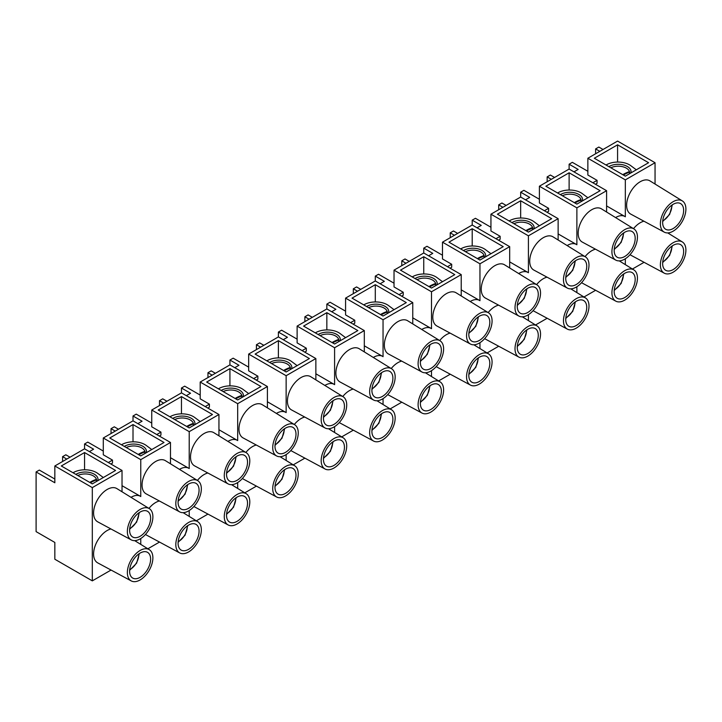 <?xml version="1.0" encoding="UTF-8"?>
<svg xmlns="http://www.w3.org/2000/svg" width="722" height="722" viewBox="0 0 722 722"><rect width="100%" height="100%" fill="white"/><g stroke="black" fill="none" stroke-linecap="round" stroke-linejoin="round"><path stroke-width="1.08" d="M103.291 451.06L87.786 442.108L84.555 443.967L93.598 449.192L89.402 451.62M151.746 423.083L136.241 414.13L133.01 415.998L142.063 421.215L137.857 423.643M200.202 395.105L184.697 386.153L181.466 388.021L190.518 393.237L186.312 395.665M248.666 367.128L233.152 358.175L229.93 360.043L238.973 365.269L234.767 367.688M297.121 339.15L281.616 330.198L278.385 332.066L287.428 337.291L283.232 339.71M345.576 311.182L330.071 302.229L326.84 304.088L335.883 309.314L331.687 311.742M394.031 283.204L378.527 274.252L375.296 276.111L384.339 281.336L380.142 283.764M442.487 255.227L426.982 246.274L423.751 248.142L432.794 253.359L428.597 255.787M490.942 227.25L475.437 218.297L472.206 220.165L481.249 225.381L477.052 227.809M539.397 199.272L523.892 190.319L520.661 192.187L529.713 197.413L525.508 199.832M122.027 491.781L122.027 470.455L84.555 448.822L84.555 443.967M70.016 457.216L65.819 454.788L62.588 456.656L62.588 461.502M108.3 462.531L112.497 460.104L103.291 454.788L103.291 438.001L140.763 459.634L140.763 496.537A17.815 10.288 120 0 0 140.303 496.24A17.815 10.288 120 0 0 131.034 497.341M112.497 460.104L112.497 463.091L110.881 464.02M170.482 463.804L170.482 442.478L133.01 420.845L133.01 415.998M118.48 429.238L114.275 426.81L111.044 428.678L111.044 433.525M156.755 434.554L160.952 432.126L151.746 426.81L151.746 410.024L189.218 431.657L189.218 468.56A17.815 10.288 120 0 0 188.767 468.271A17.815 10.288 120 0 0 179.489 469.363M160.952 432.126L160.952 435.113L159.345 436.043M218.946 435.826L218.946 414.5L181.466 392.867L181.466 388.021M166.935 401.261L162.73 398.833L159.499 400.701L159.499 405.547M205.21 406.576L209.416 404.149L200.202 398.833L200.202 382.046L237.682 403.688L237.682 440.582A17.815 10.288 120 0 0 237.222 440.294A17.815 10.288 120 0 0 227.944 441.395M209.416 404.149L209.416 407.136L207.801 408.065M267.402 407.849L267.402 386.523L229.93 364.89L229.93 360.043M215.391 373.283L211.185 370.864L207.963 372.723L207.963 377.57M253.666 378.599L257.871 376.171L248.666 370.864L248.666 354.078L286.138 375.711L286.138 412.605A17.815 10.288 120 0 0 285.677 412.316A17.815 10.288 120 0 0 276.4 413.417M257.871 376.171L257.871 379.158L256.256 380.088M315.857 379.871L315.857 358.554L278.385 336.912L278.385 332.066M263.846 345.306L259.649 342.887L256.418 344.746L256.418 349.601M302.13 350.621L306.327 348.203L297.121 342.887L297.121 326.1L334.593 347.733L334.593 384.636A17.815 10.288 120 0 0 334.133 384.339A17.815 10.288 120 0 0 324.855 385.44M306.327 348.203L306.327 351.181L304.711 352.119M364.312 351.903L364.312 330.577L326.84 308.944L326.84 304.088M312.301 317.328L308.104 314.909L304.874 316.768L304.874 321.624M350.585 322.644L354.782 320.225L345.576 314.909L345.576 298.123L383.048 319.756L383.048 356.659A17.815 10.288 120 0 0 382.588 356.361A17.815 10.288 120 0 0 373.31 357.462M354.782 320.225L354.782 323.203L353.166 324.142M412.767 323.925L412.767 302.599L375.296 280.966L375.296 276.111M360.756 289.36L356.56 286.932L353.329 288.8L353.329 293.646M399.04 294.675L403.237 292.248L394.031 286.932L394.031 270.145L431.503 291.778L431.503 328.681A17.815 10.288 120 0 0 431.043 328.384A17.815 10.288 120 0 0 421.765 329.485M403.237 292.248L403.237 295.235L401.622 296.164M461.223 295.948L461.223 274.622L423.751 252.989L423.751 248.142M409.212 261.382L405.015 258.954L401.784 260.822L401.784 265.669M447.496 266.698L451.692 264.27L442.487 258.954L442.487 242.168L479.959 263.801L479.959 300.704A17.815 10.288 120 0 0 479.498 300.406A17.815 10.288 120 0 0 470.23 301.507M451.692 264.27L451.692 267.257L450.077 268.187M509.678 267.97L509.678 246.644L472.206 225.011L472.206 220.165M457.667 233.405L453.47 230.977L450.239 232.845L450.239 237.691M495.951 238.72L500.147 236.293L490.942 230.977L490.942 214.19L528.414 235.832L528.414 272.726A17.815 10.288 120 0 0 527.953 272.438A17.815 10.288 120 0 0 518.685 273.539M500.147 236.293L500.147 239.28L498.532 240.209M558.133 239.993L558.133 218.667L520.661 197.034L520.661 192.187M506.131 205.427L501.925 202.999L498.694 204.868L498.694 209.714M544.406 210.743L548.612 208.315L539.397 202.999L539.397 186.222L576.878 207.855L576.878 244.749A17.815 10.288 120 0 0 576.418 244.46A17.815 10.288 120 0 0 567.14 245.561M548.612 208.315L548.612 211.302L546.996 212.232M587.861 171.294L572.347 162.342L569.116 164.21L578.169 169.435L573.963 171.854M569.116 164.21L569.116 169.056L606.597 190.698L576.878 207.855M592.861 182.765L597.067 180.347L587.861 175.031L587.861 158.244L625.333 179.877L625.333 216.78A17.815 10.288 120 0 0 624.873 216.483A17.815 10.288 120 0 0 615.595 217.584M597.067 180.347L597.067 183.325L595.451 184.263M66.785 459.075L62.588 456.656M140.763 538.513L140.763 544.388M115.249 431.097L111.044 428.678M189.218 510.535L189.218 516.42M163.704 403.129L159.499 400.701M237.682 482.558L237.682 488.442M212.16 375.151L207.963 372.723M286.138 454.58L286.138 460.465M260.615 347.174L256.418 344.746M334.593 426.603L334.593 432.487M309.07 319.196L304.874 316.768M383.048 398.634L383.048 404.51M357.525 291.219L353.329 288.8M431.503 370.657L431.503 376.532M405.981 263.241L401.784 260.822M479.959 342.679L479.959 348.564M454.436 235.273L450.239 232.845M528.414 314.702L528.414 320.586M502.9 207.295L498.694 204.868M576.878 286.724L576.878 292.609M551.355 179.318L547.15 176.89L547.15 181.745M554.586 177.45L550.381 175.031L547.15 176.89M606.597 212.015L606.597 190.698M625.333 258.747L625.333 264.631M111.053 570.046L92.308 580.867L54.836 559.234L54.836 542.448L36.1 531.627L36.1 471.944L39.331 470.085L54.836 479.038M122.027 470.455L92.308 487.612L54.836 465.979L54.836 482.765L36.1 471.944M539.397 186.222L569.116 169.056M490.942 214.19L520.661 197.034M442.487 242.168L472.206 225.011M394.031 270.145L423.751 252.989M345.576 298.123L375.296 280.966M297.121 326.1L326.84 308.944M248.666 354.078L278.385 336.912M200.202 382.046L229.93 364.89M151.746 410.024L181.466 392.867M103.291 438.001L133.01 420.845M54.836 465.979L84.555 448.822M603.041 149.472L598.845 147.053L595.614 148.912L595.614 153.768M599.811 151.34L595.614 148.912M576.878 204.118L545.859 186.222L569.116 172.793L600.135 190.698L576.878 204.118M558.133 218.667L528.414 235.832M528.414 232.096L497.404 214.19L520.661 200.761L551.68 218.667L528.414 232.096M509.678 246.644L479.959 263.801M479.959 260.073L448.949 242.168L472.206 228.739L503.216 246.644L479.959 260.073M461.223 274.622L431.503 291.778M431.503 288.051L400.493 270.145L423.751 256.716L454.761 274.622L431.503 288.051M412.767 302.599L383.048 319.756M383.048 316.028L352.038 298.123L375.296 284.694L406.305 302.599L383.048 316.028M364.312 330.577L334.593 347.733M334.593 344.006L303.583 326.1L326.84 312.671L357.85 330.577L334.593 344.006M315.857 358.554L286.138 375.711M286.138 371.974L255.119 354.078L278.385 340.649L309.395 358.554L286.138 371.974M267.402 386.523L237.682 403.688M237.682 399.952L206.663 382.046L229.93 368.626L260.94 386.523L237.682 399.952M218.946 414.5L189.218 431.657M189.218 427.929L158.208 410.024L181.466 396.595L212.485 414.5L189.218 427.929M170.482 442.478L140.763 459.634M140.763 455.907L109.753 438.001L133.01 424.572L164.029 442.478L140.763 455.907M583.981 297.004L595.614 290.289M535.525 324.981L547.159 318.267M487.07 352.959L498.703 346.235M438.615 380.927L450.248 374.213M390.16 408.905L401.793 402.19M341.705 436.882L353.329 430.168M293.249 464.86L304.874 458.145M244.785 492.837L256.418 486.123M196.33 520.815L207.963 514.091M147.875 548.783L159.508 542.069M587.861 158.244L617.581 141.079L655.053 162.721L625.333 179.877M92.308 483.884L61.298 465.979L84.555 452.55L115.565 470.455L92.308 483.884M92.308 580.867L92.308 487.612M632.436 269.026L644.069 262.312M655.053 184.047L655.053 162.721M664.276 232.15L630.766 214.118A19.187 11.074 -60 0 1 626.624 205.238A19.187 11.074 -60 0 1 635.107 185.816A19.187 11.074 -60 0 1 649.944 180.888L682.317 200.896A18.05 10.415 -60 0 1 682.164 221.645A18.05 10.415 -60 0 1 664.276 232.15A18.05 10.415 -60 0 1 660.377 223.802A18.05 10.415 -60 0 1 668.355 205.535A18.05 10.415 -60 0 1 682.317 200.896M615.821 260.128L582.311 242.096A19.187 11.074 -60 0 1 578.169 233.215A19.187 11.074 -60 0 1 586.652 213.793A19.187 11.074 -60 0 1 601.489 208.866L633.862 228.874A18.05 10.415 -60 0 1 633.708 249.613A18.05 10.415 -60 0 1 615.821 260.128A18.05 10.415 -60 0 1 611.922 251.779A18.05 10.415 -60 0 1 619.9 233.504A18.05 10.415 -60 0 1 633.862 228.874M567.366 288.096L533.847 270.073A19.187 11.074 -60 0 1 529.713 261.193A19.187 11.074 -60 0 1 538.197 241.771A19.187 11.074 -60 0 1 553.034 236.843L585.407 256.851A18.05 10.415 -60 0 1 585.253 277.591A18.05 10.415 -60 0 1 567.366 288.096A18.05 10.415 -60 0 1 563.467 279.748A18.05 10.415 -60 0 1 571.445 261.481A18.05 10.415 -60 0 1 585.407 256.851M518.91 316.074L485.392 298.051A19.187 11.074 -60 0 1 481.249 289.17A19.187 11.074 -60 0 1 489.742 269.748A19.187 11.074 -60 0 1 504.579 264.821L536.951 284.829A18.05 10.415 -60 0 1 536.798 305.568A18.05 10.415 -60 0 1 518.91 316.074A18.05 10.415 -60 0 1 515.012 307.725A18.05 10.415 -60 0 1 522.99 289.459A18.05 10.415 -60 0 1 536.951 284.829M470.446 344.051L436.936 326.019A19.187 11.074 -60 0 1 432.794 317.148A19.187 11.074 -60 0 1 441.277 297.726A19.187 11.074 -60 0 1 456.123 292.798L488.496 312.797A18.05 10.415 -60 0 1 488.334 333.546A18.05 10.415 -60 0 1 470.446 344.051A18.05 10.415 -60 0 1 466.556 335.703A18.05 10.415 -60 0 1 474.534 317.436A18.05 10.415 -60 0 1 488.496 312.797M421.991 372.029L388.481 353.997A19.187 11.074 -60 0 1 384.339 345.125A19.187 11.074 -60 0 1 392.822 325.694A19.187 11.074 -60 0 1 407.668 320.767L440.032 340.775A18.05 10.415 -60 0 1 439.878 361.523A18.05 10.415 -60 0 1 421.991 372.029A18.05 10.415 -60 0 1 418.101 363.68A18.05 10.415 -60 0 1 426.079 345.414A18.05 10.415 -60 0 1 440.032 340.775M373.536 400.006L340.026 381.974A19.187 11.074 -60 0 1 335.883 373.103A19.187 11.074 -60 0 1 344.367 353.672A19.187 11.074 -60 0 1 359.213 348.744L391.577 368.752A18.05 10.415 -60 0 1 391.423 389.501A18.05 10.415 -60 0 1 373.536 400.006A18.05 10.415 -60 0 1 369.646 391.658A18.05 10.415 -60 0 1 377.624 373.391A18.05 10.415 -60 0 1 391.577 368.752M325.08 427.984L291.571 409.952A19.187 11.074 -60 0 1 287.428 401.071A19.187 11.074 -60 0 1 295.912 381.649A19.187 11.074 -60 0 1 310.758 376.722L343.121 396.73A18.05 10.415 -60 0 1 342.968 417.478A18.05 10.415 -60 0 1 325.08 427.984A18.05 10.415 -60 0 1 321.182 419.635A18.05 10.415 -60 0 1 329.169 401.36A18.05 10.415 -60 0 1 343.121 396.73M276.625 455.961L243.115 437.929A19.187 11.074 -60 0 1 238.973 429.048A19.187 11.074 -60 0 1 247.456 409.627A19.187 11.074 -60 0 1 262.294 404.699L294.666 424.707A18.05 10.415 -60 0 1 294.513 445.447A18.05 10.415 -60 0 1 276.625 455.961A18.05 10.415 -60 0 1 272.726 447.604A18.05 10.415 -60 0 1 280.705 429.337A18.05 10.415 -60 0 1 294.666 424.707M228.17 483.93L194.66 465.907A19.187 11.074 -60 0 1 190.518 457.026A19.187 11.074 -60 0 1 199.001 437.604A19.187 11.074 -60 0 1 213.838 432.677L246.211 452.685A18.05 10.415 -60 0 1 246.058 473.424A18.05 10.415 -60 0 1 228.17 483.93A18.05 10.415 -60 0 1 224.271 475.581A18.05 10.415 -60 0 1 232.249 457.315A18.05 10.415 -60 0 1 246.211 452.685M179.715 511.907L146.196 493.884A19.187 11.074 -60 0 1 142.063 485.003A19.187 11.074 -60 0 1 150.546 465.582A19.187 11.074 -60 0 1 165.383 460.654L197.756 480.653A18.05 10.415 -60 0 1 197.602 501.402A18.05 10.415 -60 0 1 179.715 511.907A18.05 10.415 -60 0 1 175.816 503.559A18.05 10.415 -60 0 1 183.794 485.292A18.05 10.415 -60 0 1 197.756 480.653M131.251 539.885L97.741 521.853A19.187 11.074 -60 0 1 93.598 512.981A19.187 11.074 -60 0 1 102.082 493.55A19.187 11.074 -60 0 1 116.928 488.623L149.301 508.631A18.05 10.415 -60 0 1 149.147 529.379A18.05 10.415 -60 0 1 131.251 539.885A18.05 10.415 -60 0 1 127.361 531.536A18.05 10.415 -60 0 1 135.339 513.27A18.05 10.415 -60 0 1 149.301 508.631M633.51 228.657A19.187 11.074 -60 0 1 643.952 221.212M664.276 273.178A18.05 10.415 -60 0 1 660.377 264.83A18.05 10.415 -60 0 1 668.355 246.563A18.05 10.415 -60 0 1 682.317 241.933A18.05 10.415 -60 0 1 682.164 262.673A18.05 10.415 -60 0 1 664.276 273.178L630.766 255.155A19.187 11.074 -60 0 1 630.035 254.695M585.055 256.635A19.187 11.074 -60 0 1 595.497 249.189M615.821 301.155A18.05 10.415 -60 0 1 611.922 292.807A18.05 10.415 -60 0 1 619.9 274.541A18.05 10.415 -60 0 1 633.862 269.902A18.05 10.415 -60 0 1 633.708 290.65A18.05 10.415 -60 0 1 615.821 301.155L582.311 283.123A19.187 11.074 -60 0 1 581.58 282.672M536.599 284.612A19.187 11.074 -60 0 1 547.041 277.167M567.366 329.133A18.05 10.415 -60 0 1 563.467 320.785A18.05 10.415 -60 0 1 571.445 302.518A18.05 10.415 -60 0 1 585.407 297.879A18.05 10.415 -60 0 1 585.253 318.628A18.05 10.415 -60 0 1 567.366 329.133L533.847 311.101A19.187 11.074 -60 0 1 533.125 310.65M488.144 312.59A19.187 11.074 -60 0 1 498.586 305.144M518.91 357.11A18.05 10.415 -60 0 1 515.012 348.762A18.05 10.415 -60 0 1 522.99 330.495A18.05 10.415 -60 0 1 536.951 325.857A18.05 10.415 -60 0 1 536.798 346.605A18.05 10.415 -60 0 1 518.91 357.11L485.392 339.078A19.187 11.074 -60 0 1 484.67 338.618M439.689 340.558A19.187 11.074 -60 0 1 450.131 333.122M470.446 385.088A18.05 10.415 -60 0 1 466.556 376.74A18.05 10.415 -60 0 1 474.534 358.464A18.05 10.415 -60 0 1 488.496 353.834A18.05 10.415 -60 0 1 488.334 374.574A18.05 10.415 -60 0 1 470.446 385.088L436.936 367.056A19.187 11.074 -60 0 1 436.214 366.595M391.234 368.536A19.187 11.074 -60 0 1 401.676 361.099M421.991 413.056A18.05 10.415 -60 0 1 418.101 404.708A18.05 10.415 -60 0 1 426.079 386.441A18.05 10.415 -60 0 1 440.032 381.812A18.05 10.415 -60 0 1 439.878 402.551A18.05 10.415 -60 0 1 421.991 413.056L388.481 395.033A19.187 11.074 -60 0 1 387.75 394.573M342.779 396.513A19.187 11.074 -60 0 1 353.211 389.068M373.536 441.034A18.05 10.415 -60 0 1 369.646 432.686A18.05 10.415 -60 0 1 377.624 414.419A18.05 10.415 -60 0 1 391.577 409.789A18.05 10.415 -60 0 1 391.423 430.529A18.05 10.415 -60 0 1 373.536 441.034L340.026 423.011A19.187 11.074 -60 0 1 339.295 422.55M294.314 424.491A19.187 11.074 -60 0 1 304.756 417.045M325.08 469.011A18.05 10.415 -60 0 1 321.182 460.663A18.05 10.415 -60 0 1 329.169 442.396A18.05 10.415 -60 0 1 343.121 437.758A18.05 10.415 -60 0 1 342.968 458.506A18.05 10.415 -60 0 1 325.08 469.011L291.571 450.979A19.187 11.074 -60 0 1 290.84 450.528M245.859 452.468A19.187 11.074 -60 0 1 256.301 445.023M276.625 496.989A18.05 10.415 -60 0 1 272.726 488.641A18.05 10.415 -60 0 1 280.705 470.374A18.05 10.415 -60 0 1 294.666 465.735A18.05 10.415 -60 0 1 294.513 486.484A18.05 10.415 -60 0 1 276.625 496.989L243.115 478.957A19.187 11.074 -60 0 1 242.384 478.506M197.404 480.446A19.187 11.074 -60 0 1 207.846 473M228.17 524.966A18.05 10.415 -60 0 1 224.271 516.618A18.05 10.415 -60 0 1 232.249 498.351A18.05 10.415 -60 0 1 246.211 493.713A18.05 10.415 -60 0 1 246.058 514.461A18.05 10.415 -60 0 1 228.17 524.966L194.66 506.934A19.187 11.074 -60 0 1 193.929 506.483M148.949 508.414A19.187 11.074 -60 0 1 159.391 500.978M179.715 552.944A18.05 10.415 -60 0 1 175.816 544.596A18.05 10.415 -60 0 1 183.794 526.32A18.05 10.415 -60 0 1 197.756 521.69A18.05 10.415 -60 0 1 197.602 542.439A18.05 10.415 -60 0 1 179.715 552.944L146.196 534.912A19.187 11.074 -60 0 1 145.474 534.451M131.251 580.921A18.05 10.415 -60 0 1 127.361 572.564A18.05 10.415 -60 0 1 135.339 554.297A18.05 10.415 -60 0 1 149.301 549.668A18.05 10.415 -60 0 1 149.147 570.407A18.05 10.415 -60 0 1 131.251 580.921L97.741 562.889A19.187 11.074 -60 0 1 93.598 554.009A19.187 11.074 -60 0 1 110.935 528.955M84.555 452.55L84.555 469.796M133.01 424.572L133.01 441.819M181.466 396.595L181.466 413.85M229.93 368.626L229.93 385.873M278.385 340.649L278.385 357.895M326.84 312.671L326.84 329.918M375.296 284.694L375.296 301.94M423.751 256.716L423.751 273.963M472.206 228.739L472.206 245.994M520.661 200.761L520.661 218.017M569.116 172.793L569.116 190.039M129.617 571.264A14.846 8.574 -60 0 1 136.106 556.319A14.846 8.574 -60 0 1 147.541 552.339A14.846 8.574 -60 0 1 147.541 569.487A14.846 8.574 -60 0 1 132.695 578.06A14.846 8.574 -60 0 1 129.617 571.264M178.081 543.287A14.846 8.574 -60 0 1 184.561 528.342A14.846 8.574 -60 0 1 195.996 524.371A14.846 8.574 -60 0 1 195.996 541.509A14.846 8.574 -60 0 1 181.15 550.083A14.846 8.574 -60 0 1 178.081 543.287M226.537 515.309A14.846 8.574 -60 0 1 233.016 500.364A14.846 8.574 -60 0 1 244.46 496.393A14.846 8.574 -60 0 1 244.46 513.532A14.846 8.574 -60 0 1 229.605 522.105A14.846 8.574 -60 0 1 226.537 515.309M274.992 487.332A14.846 8.574 -60 0 1 281.472 472.396A14.846 8.574 -60 0 1 292.915 468.416A14.846 8.574 -60 0 1 292.915 485.563A14.846 8.574 -60 0 1 278.069 494.128A14.846 8.574 -60 0 1 274.992 487.332M323.447 459.354A14.846 8.574 -60 0 1 329.927 444.418A14.846 8.574 -60 0 1 341.371 440.438A14.846 8.574 -60 0 1 341.371 457.586A14.846 8.574 -60 0 1 326.524 466.159A14.846 8.574 -60 0 1 323.447 459.354M371.902 431.386A14.846 8.574 -60 0 1 378.382 416.441A14.846 8.574 -60 0 1 389.826 412.461A14.846 8.574 -60 0 1 389.826 429.608A14.846 8.574 -60 0 1 374.98 438.182A14.846 8.574 -60 0 1 371.902 431.386M420.357 403.408A14.846 8.574 -60 0 1 426.837 388.463A14.846 8.574 -60 0 1 438.281 384.483A14.846 8.574 -60 0 1 438.281 401.631A14.846 8.574 -60 0 1 423.435 410.204A14.846 8.574 -60 0 1 420.357 403.408M468.813 375.431A14.846 8.574 -60 0 1 475.293 360.486A14.846 8.574 -60 0 1 486.736 356.515A14.846 8.574 -60 0 1 486.736 373.653A14.846 8.574 -60 0 1 471.89 382.227A14.846 8.574 -60 0 1 468.813 375.431M517.268 347.453A14.846 8.574 -60 0 1 523.757 332.508A14.846 8.574 -60 0 1 535.192 328.537A14.846 8.574 -60 0 1 535.192 345.676A14.846 8.574 -60 0 1 520.345 354.249A14.846 8.574 -60 0 1 517.268 347.453M565.732 319.476A14.846 8.574 -60 0 1 572.212 304.54A14.846 8.574 -60 0 1 583.647 300.56A14.846 8.574 -60 0 1 583.656 317.707A14.846 8.574 -60 0 1 568.801 326.272A14.846 8.574 -60 0 1 565.732 319.476M614.187 291.498A14.846 8.574 -60 0 1 620.667 276.562A14.846 8.574 -60 0 1 632.111 272.582A14.846 8.574 -60 0 1 632.111 289.73A14.846 8.574 -60 0 1 617.256 298.303A14.846 8.574 -60 0 1 614.187 291.498M662.643 263.53A14.846 8.574 -60 0 1 669.123 248.585A14.846 8.574 -60 0 1 680.566 244.605A14.846 8.574 -60 0 1 680.566 261.752A14.846 8.574 -60 0 1 665.72 270.326A14.846 8.574 -60 0 1 662.643 263.53M129.617 530.228A14.846 8.574 -60 0 1 136.106 515.291A14.846 8.574 -60 0 1 147.541 511.311A14.846 8.574 -60 0 1 147.541 528.459A14.846 8.574 -60 0 1 132.695 537.024A14.846 8.574 -60 0 1 129.617 530.228M178.081 502.25A14.846 8.574 -60 0 1 184.561 487.314A14.846 8.574 -60 0 1 195.996 483.334A14.846 8.574 -60 0 1 195.996 500.481A14.846 8.574 -60 0 1 181.15 509.055A14.846 8.574 -60 0 1 178.081 502.25M226.537 474.282A14.846 8.574 -60 0 1 233.016 459.336A14.846 8.574 -60 0 1 244.46 455.356A14.846 8.574 -60 0 1 244.46 472.504A14.846 8.574 -60 0 1 229.605 481.078A14.846 8.574 -60 0 1 226.537 474.282M274.992 446.304A14.846 8.574 -60 0 1 281.472 431.359A14.846 8.574 -60 0 1 292.915 427.379A14.846 8.574 -60 0 1 292.915 444.526A14.846 8.574 -60 0 1 278.069 453.1A14.846 8.574 -60 0 1 274.992 446.304M323.447 418.327A14.846 8.574 -60 0 1 329.927 403.381A14.846 8.574 -60 0 1 341.371 399.41A14.846 8.574 -60 0 1 341.371 416.549A14.846 8.574 -60 0 1 326.524 425.123A14.846 8.574 -60 0 1 323.447 418.327M371.902 390.349A14.846 8.574 -60 0 1 378.382 375.404A14.846 8.574 -60 0 1 389.826 371.433A14.846 8.574 -60 0 1 389.826 388.571A14.846 8.574 -60 0 1 374.98 397.145A14.846 8.574 -60 0 1 371.902 390.349M420.357 362.372A14.846 8.574 -60 0 1 426.837 347.435A14.846 8.574 -60 0 1 438.281 343.455A14.846 8.574 -60 0 1 438.281 360.603A14.846 8.574 -60 0 1 423.435 369.168A14.846 8.574 -60 0 1 420.357 362.372M468.813 334.394A14.846 8.574 -60 0 1 475.293 319.458A14.846 8.574 -60 0 1 486.736 315.478A14.846 8.574 -60 0 1 486.736 332.625A14.846 8.574 -60 0 1 471.89 341.199A14.846 8.574 -60 0 1 468.813 334.394M517.268 306.426A14.846 8.574 -60 0 1 523.757 291.48A14.846 8.574 -60 0 1 535.192 287.5A14.846 8.574 -60 0 1 535.192 304.648A14.846 8.574 -60 0 1 520.345 313.222A14.846 8.574 -60 0 1 517.268 306.426M565.732 278.448A14.846 8.574 -60 0 1 572.212 263.503A14.846 8.574 -60 0 1 583.647 259.523A14.846 8.574 -60 0 1 583.656 276.67A14.846 8.574 -60 0 1 568.801 285.244A14.846 8.574 -60 0 1 565.732 278.448M614.187 250.471A14.846 8.574 -60 0 1 620.667 235.525A14.846 8.574 -60 0 1 632.111 231.545A14.846 8.574 -60 0 1 632.111 248.693A14.846 8.574 -60 0 1 617.256 257.267A14.846 8.574 -60 0 1 614.187 250.471M662.643 222.493A14.846 8.574 -60 0 1 669.123 207.548A14.846 8.574 -60 0 1 680.566 203.577A14.846 8.574 -60 0 1 680.566 220.715A14.846 8.574 -60 0 1 665.72 229.289A14.846 8.574 -60 0 1 662.643 222.493M625.333 176.15L594.314 158.244L617.581 144.815L648.591 162.721L625.333 176.15M617.581 144.815L617.581 162.062M610.839 167.775A11.426 6.597 180 0 1 626.326 168.136A11.426 6.597 180 0 1 629.674 172.793A11.426 6.597 180 0 1 629.557 173.704L629.557 172.17A41.118 23.736 120 0 0 623.411 175.04M630.847 172.964A12.788 7.382 0 0 0 623.952 165.067A12.788 7.382 0 0 0 608.881 166.647M606.047 165.013A16.335 9.431 180 0 1 630.82 165.708L636.326 169.796M622.761 174.67A41.118 23.736 -60 0 1 628.907 171.791L629.557 172.17M562.384 195.752A11.426 6.597 180 0 1 577.871 196.104A11.426 6.597 180 0 1 581.21 200.77A11.426 6.597 180 0 1 581.102 201.682L581.102 200.147A41.118 23.736 120 0 0 574.956 203.017M582.392 200.942A12.788 7.382 0 0 0 575.497 193.045A12.788 7.382 0 0 0 560.425 194.624M557.592 192.991A16.335 9.431 180 0 1 582.365 193.676L587.87 197.774M574.306 202.638A41.118 23.736 -60 0 1 580.452 199.768L581.102 200.147M513.92 223.73A11.426 6.597 180 0 1 529.416 224.082A11.426 6.597 180 0 1 532.755 228.748A11.426 6.597 180 0 1 532.646 229.659L532.646 228.116A41.118 23.736 120 0 0 526.5 230.995M533.928 228.91A12.788 7.382 0 0 0 527.033 221.013A12.788 7.382 0 0 0 511.97 222.602M509.136 220.968A16.335 9.431 180 0 1 533.91 221.654L539.415 225.751M525.851 230.616A41.118 23.736 -60 0 1 531.997 227.746L532.646 228.116M465.464 251.707A11.426 6.597 180 0 1 480.951 252.059A11.426 6.597 180 0 1 484.3 256.725A11.426 6.597 180 0 1 484.191 257.628L484.182 256.093A41.118 23.736 120 0 0 478.045 258.963M485.473 256.888A12.788 7.382 0 0 0 478.578 248.991A12.788 7.382 0 0 0 463.506 250.579M460.681 248.946A16.335 9.431 180 0 1 485.455 249.632L490.96 253.72M477.395 258.593A41.118 23.736 -60 0 1 483.541 255.723L484.182 256.093M417.009 279.685A11.426 6.597 180 0 1 432.496 280.037A11.426 6.597 180 0 1 435.844 284.703A11.426 6.597 180 0 1 435.736 285.605L435.727 284.071A41.118 23.736 120 0 0 429.59 286.941M437.018 284.865A12.788 7.382 0 0 0 430.122 276.968A12.788 7.382 0 0 0 415.051 278.557M412.226 276.923A16.335 9.431 180 0 1 437 277.609L442.505 281.697M428.94 286.571A41.118 23.736 -60 0 1 435.086 283.701L435.727 284.071M368.554 307.662A11.426 6.597 180 0 1 384.041 308.014A11.426 6.597 180 0 1 387.389 312.671A11.426 6.597 180 0 1 387.281 313.583L387.272 312.048A41.118 23.736 120 0 0 381.126 314.918M388.562 312.843A12.788 7.382 0 0 0 381.667 304.946A12.788 7.382 0 0 0 366.595 306.525M363.771 304.892A16.335 9.431 180 0 1 388.544 305.587L394.05 309.675M380.485 314.548A41.118 23.736 -60 0 1 386.631 311.678L387.272 312.048M320.099 335.631A11.426 6.597 180 0 1 335.586 335.992A11.426 6.597 180 0 1 338.934 340.649A11.426 6.597 180 0 1 338.826 341.56M340.107 340.82A12.788 7.382 0 0 0 333.212 332.923A12.788 7.382 0 0 0 318.14 334.503M315.315 332.869A16.335 9.431 180 0 1 340.089 333.564L345.594 337.652M332.03 342.526A41.118 23.736 -60 0 1 338.167 339.647L338.817 340.026A41.118 23.736 120 0 0 332.671 342.896M338.817 340.026L338.817 341.56M271.643 363.608A11.426 6.597 180 0 1 287.13 363.96A11.426 6.597 180 0 1 290.479 368.626A11.426 6.597 180 0 1 290.37 369.538L290.361 368.003A41.118 23.736 120 0 0 284.215 370.873M291.652 368.798A12.788 7.382 0 0 0 284.757 360.901A12.788 7.382 0 0 0 269.685 362.48M266.86 360.847A16.335 9.431 180 0 1 291.625 361.532L297.13 365.63M283.575 370.494A41.118 23.736 -60 0 1 289.712 367.624L290.361 368.003M223.188 391.586A11.426 6.597 180 0 1 238.675 391.938A11.426 6.597 180 0 1 242.014 396.604A11.426 6.597 180 0 1 241.906 397.515L241.906 395.972A41.118 23.736 120 0 0 235.76 398.851M243.197 396.775A12.788 7.382 0 0 0 236.302 388.869A12.788 7.382 0 0 0 221.23 390.458M218.396 388.824A16.335 9.431 180 0 1 243.17 389.51L248.675 393.607M235.11 398.472A41.118 23.736 -60 0 1 241.256 395.602L241.906 395.972M174.724 419.563A11.426 6.597 180 0 1 190.22 419.915A11.426 6.597 180 0 1 193.559 424.581A11.426 6.597 180 0 1 193.451 425.484L193.451 423.949A41.118 23.736 120 0 0 187.305 426.819M194.741 424.744A12.788 7.382 0 0 0 187.846 416.847A12.788 7.382 0 0 0 172.775 418.435M169.941 416.802A16.335 9.431 180 0 1 194.714 417.487L200.22 421.585M186.655 426.449A41.118 23.736 -60 0 1 192.801 423.579L193.451 423.949M126.269 447.541A11.426 6.597 180 0 1 141.765 447.893A11.426 6.597 180 0 1 145.104 452.559A11.426 6.597 180 0 1 144.996 453.461L144.996 451.927A41.118 23.736 120 0 0 138.85 454.797M146.277 452.721A12.788 7.382 0 0 0 139.382 444.824A12.788 7.382 0 0 0 124.31 446.413M121.486 444.779A16.335 9.431 180 0 1 146.259 445.465L151.764 449.553M138.2 454.427A41.118 23.736 -60 0 1 144.346 451.557L144.996 451.927M77.814 475.518A11.426 6.597 180 0 1 93.3 475.87A11.426 6.597 180 0 1 96.649 480.527A11.426 6.597 180 0 1 96.54 481.439L96.531 479.904A41.118 23.736 120 0 0 90.394 482.774M97.822 480.699A12.788 7.382 0 0 0 90.927 472.802A12.788 7.382 0 0 0 75.855 474.381M73.03 472.757A16.335 9.431 180 0 1 97.804 473.442L103.309 477.531M89.745 482.404A41.118 23.736 -60 0 1 95.891 479.534L96.531 479.904M671.785 205.192A11.877 6.859 -60 0 1 662.733 220.86M623.33 233.17A11.877 6.859 -60 0 1 614.278 248.837M574.874 261.147A11.877 6.859 -60 0 1 565.822 276.815M526.419 289.125A11.877 6.859 -60 0 1 517.358 304.783M477.964 317.093A11.877 6.859 -60 0 1 468.903 332.761M429.5 345.071A11.877 6.859 -60 0 1 420.448 360.738M381.045 373.048A11.877 6.859 -60 0 1 371.992 388.716M332.589 401.026A11.877 6.859 -60 0 1 323.537 416.693M284.134 429.003A11.877 6.859 -60 0 1 275.082 444.671M235.679 456.981A11.877 6.859 -60 0 1 226.627 472.639M187.224 484.949A11.877 6.859 -60 0 1 178.172 500.617M138.768 512.927A11.877 6.859 -60 0 1 129.707 528.594M671.785 246.229A11.877 6.859 -60 0 1 662.733 261.887M623.33 274.198A11.877 6.859 -60 0 1 614.278 289.865M574.874 302.175A11.877 6.859 -60 0 1 565.822 317.842M526.419 330.153A11.877 6.859 -60 0 1 517.358 345.82M477.964 358.13A11.877 6.859 -60 0 1 468.903 373.797M429.5 386.108A11.877 6.859 -60 0 1 420.448 401.775M381.045 414.085A11.877 6.859 -60 0 1 371.992 429.743M332.589 442.054A11.877 6.859 -60 0 1 323.537 457.721M284.134 470.031A11.877 6.859 -60 0 1 275.082 485.698M235.679 498.009A11.877 6.859 -60 0 1 226.627 513.676M187.224 525.986A11.877 6.859 -60 0 1 178.172 541.653M138.768 553.964A11.877 6.859 -60 0 1 129.707 569.631M140.303 496.24L122.027 485.689M188.767 468.271L170.482 457.712M237.222 440.294L218.946 429.734M285.677 412.316L267.402 401.766M334.133 384.339L315.857 373.788M382.588 356.361L364.312 345.811M431.043 328.384L412.767 317.833M479.498 300.406L461.223 289.856M527.953 272.438L509.678 261.878M576.418 244.46L558.133 233.91M624.873 216.483L606.597 205.932M149.301 549.668L134.689 540.634M197.756 521.69L183.144 512.665M246.211 493.713L231.6 484.688M294.666 465.735L280.064 456.71M343.121 437.758L328.519 428.733M391.577 409.789L376.974 400.755M440.032 381.812L425.429 372.778M488.496 353.834L473.885 344.809M536.951 325.857L522.34 316.832M585.407 297.879L570.795 288.854M633.862 269.902L619.25 260.877M682.317 241.933L667.715 232.899M672.344 204.804L669.637 214.407L662.67 221.537M623.889 232.782L621.182 242.375L614.214 249.514M575.425 260.759L572.726 270.353L565.759 277.483M526.97 288.737L524.271 298.33L517.304 305.46M478.515 316.705L475.816 326.308L468.849 333.438M430.059 344.683L427.352 354.285L420.394 361.415M381.604 372.66L378.897 382.263L371.938 389.393M333.149 400.638L330.441 410.24L323.474 417.37M284.694 428.615L281.986 438.209L275.019 445.348M236.229 456.593L233.531 466.186L226.564 473.316M187.774 484.57L185.076 494.164L178.108 501.294M139.319 512.539L136.62 522.141L129.653 529.271M672.344 245.841L669.637 255.435L662.67 262.564M623.889 273.809L621.182 283.412L614.214 290.542M575.425 301.787L572.726 311.39L565.759 318.519M526.97 329.764L524.271 339.367L517.304 346.497M478.515 357.742L475.816 367.336L468.849 374.474M430.059 385.719L427.352 395.313L420.394 402.452M381.604 413.697L378.897 423.291L371.938 430.42M333.149 441.674L330.441 451.268L323.474 458.398M284.694 469.643L281.986 479.246L275.019 486.375M236.229 497.62L233.531 507.223L226.564 514.353M187.774 525.598L185.076 535.201L178.108 542.33M139.319 553.575L136.62 563.169L129.653 570.308"/></g></svg>

